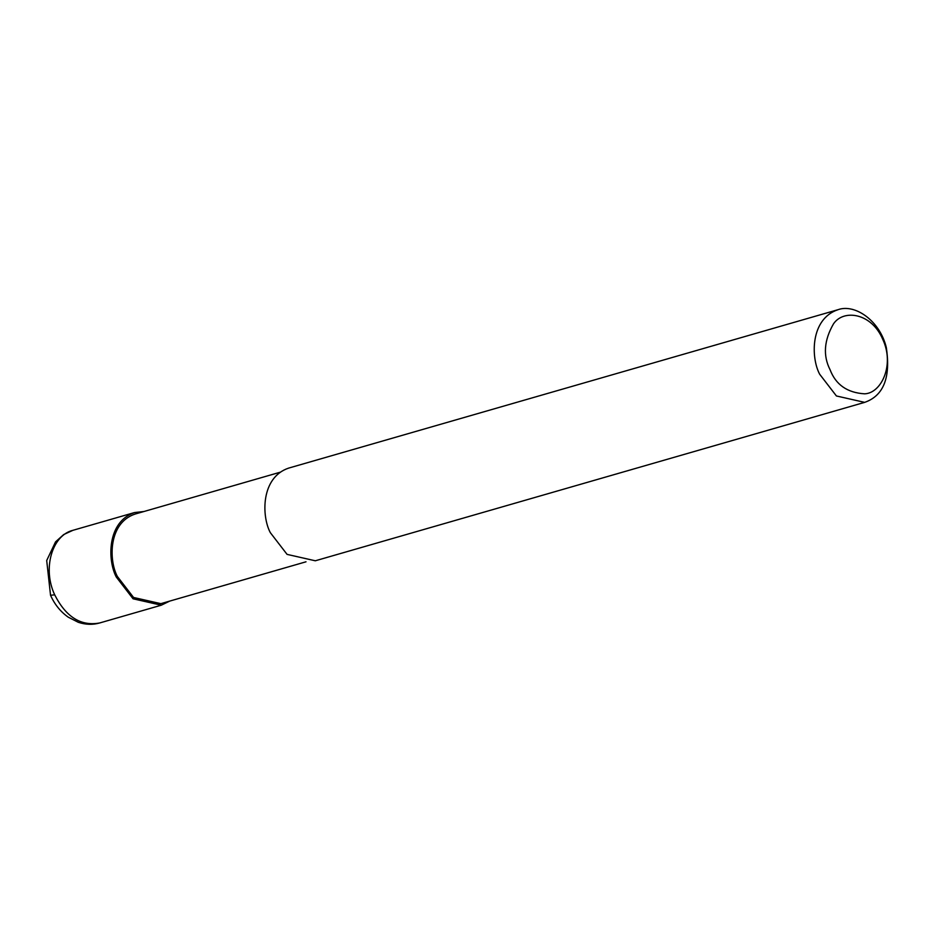 <?xml version="1.0" encoding="UTF-8"?>
<svg xmlns="http://www.w3.org/2000/svg" width="934" height="934" viewBox="0 0 934 934"><rect width="100%" height="100%" fill="white"/><g stroke="black" fill="none" stroke-linecap="round" stroke-linejoin="round"><path stroke-width="1.4" d="M169.708 601.099L161.29 605.197L133.06 598.799L116.306 577.06C107.422 560.493 106.838 521.837 134.566 512.544L143.871 511.528M306.002 561.801L160.846 603.656L133.55 597.468L117.357 576.453C108.764 560.435 108.216 523.063 135.01 514.085L280.177 472.219M864.65 402.367L315.307 560.785L287.077 554.387L270.323 532.649C261.438 516.07 260.866 477.414 288.594 468.121L837.938 309.714C854.773 303.515 879.84 320.525 886.308 347.506C890.838 377.476 883.622 395.771 864.65 402.367L836.42 395.969L819.667 374.23C810.782 357.664 810.21 319.008 837.938 309.714M830.069 369.712C822.866 355.597 824.021 340.291 833.537 323.794C843.671 308.885 871.644 312.937 882.782 339.404C894.865 365.334 881.112 393.377 864.569 393.821C847.266 392.747 835.767 384.703 830.069 369.712M54.697 594.83C42.404 568.829 51.837 535.416 72.957 530.302L63.71 534.552L55.538 541.872L46.7 560.517L50.541 595.273L54.697 594.83C65.999 617.07 81.001 626.445 99.681 622.966L99.681 622.966C92.758 624.951 85.601 624.729 78.281 622.289L68.24 617.176C60.5 611.7 54.604 604.403 50.541 595.273M117.357 576.453L116.306 577.06M72.957 530.302L134.566 512.544M99.681 622.966L161.29 605.197"/></g></svg>
